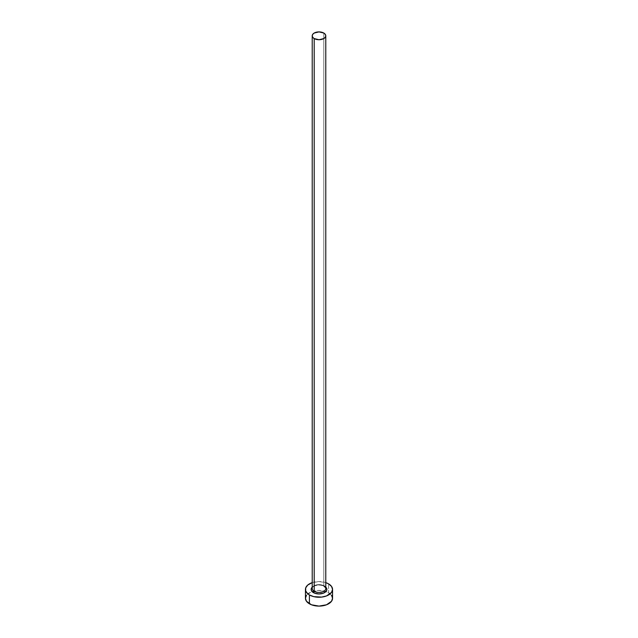 <?xml version="1.0" encoding="UTF-8"?>
<svg xmlns="http://www.w3.org/2000/svg" width="638" height="638" viewBox="0 0 638 638"><rect width="100%" height="100%" fill="white"/><g stroke="black" fill="none" stroke-linecap="round" stroke-linejoin="round"><path stroke-width="0.48" stroke-dasharray="3.19 2.39" d="M312.221 587.112A7.863 4.538 180 0 1 324.559 586.202L326.265 587.678M325.779 588.531A6.779 3.916 0 0 0 323.793 585.756A6.779 3.916 0 0 0 316.831 584.815A6.779 3.916 0 0 0 312.285 588.005M323.793 585.756L323.793 33.048L323.793 585.756A6.779 3.916 0 0 0 316.408 584.91A6.779 3.916 0 0 0 312.221 588.531C311.615 588.364 312.365 587.526 314.454 586.003C317.852 584.703 321.042 584.783 324.016 586.258M332.558 598.269A13.557 7.831 0 0 0 328.586 592.734L328.586 583.874L328.586 592.734A13.557 7.831 0 0 0 325.946 591.546A13.557 7.831 0 0 0 312.054 591.546A13.557 7.831 0 0 0 305.442 598.269M312.221 582.63A13.557 7.831 180 0 1 325.779 582.63L319 581.585L312.221 582.63M311.735 587.678L314.63 585.636L317.469 584.958L320.531 584.958L324.559 586.202M331.529 595.278L326.536 591.761L319 590.445L311.464 591.761L306.471 595.278"/><path stroke-width="0.96" d="M312.285 588.005A6.779 3.916 0 0 0 314.207 591.298A1.085 0.63 -60 0 1 313.441 592.622A7.863 4.538 180 0 1 312.221 587.112M312.221 35.816L312.221 588.531A6.779 3.916 0 0 0 314.207 591.298A6.779 3.916 0 0 0 321.592 592.144A6.779 3.916 0 0 0 325.779 588.531L325.779 35.816A6.779 3.916 180 0 1 321.592 39.428A6.779 3.916 180 0 1 314.207 38.583L314.207 591.298L314.207 38.583A6.779 3.916 180 0 1 312.221 35.816A6.779 3.916 180 0 1 316.408 32.195A6.779 3.916 180 0 1 323.793 33.048A6.779 3.916 180 0 1 325.779 35.816L325.26 34.316L323.793 33.048L319 31.9L314.207 33.048L312.74 34.316L312.221 35.816L312.74 37.315L314.207 38.583L319 39.731L323.793 38.583L325.26 37.315L325.779 35.816M306.471 595.278L305.442 598.269A13.557 7.831 0 0 0 309.414 603.803L309.414 594.951L313.808 596.65L321.648 597.088L326.536 595.924L331.529 592.407L332.558 589.416L331.529 586.418L328.586 583.874L325.779 582.63A13.557 7.831 180 0 1 328.586 583.874A13.557 7.831 180 0 1 332.558 589.416A13.557 7.831 180 0 1 324.192 596.65A13.557 7.831 180 0 1 309.414 594.951L309.414 603.803A13.557 7.831 0 0 0 324.192 605.502A13.557 7.831 0 0 0 332.558 598.269L331.529 595.278M309.414 594.951A13.557 7.831 180 0 1 305.442 589.416A13.557 7.831 180 0 1 312.221 582.63L307.723 585.062L305.698 587.885L305.698 590.94L307.723 593.763L309.414 594.951M325.539 586.888L326.863 589.416L326.265 591.155L323.37 593.188L319 593.954L314.63 593.188L311.735 591.155L311.137 589.416L312.461 586.888M305.442 589.416L305.442 598.269L306.471 601.267L311.464 604.784L319 606.1L326.536 604.784L331.529 601.267L332.558 598.269L332.558 589.416M325.779 587.112A7.863 4.538 180 0 1 323.809 593.005A7.863 4.538 180 0 1 313.441 592.622A1.085 0.63 120 0 0 314.207 591.298A6.779 3.916 0 0 0 321.169 592.239A6.779 3.916 0 0 0 325.715 589.057A6.779 3.916 0 0 0 323.793 585.756M325.779 588.531C326.178 588.324 325.587 587.566 324.016 586.258"/></g></svg>

